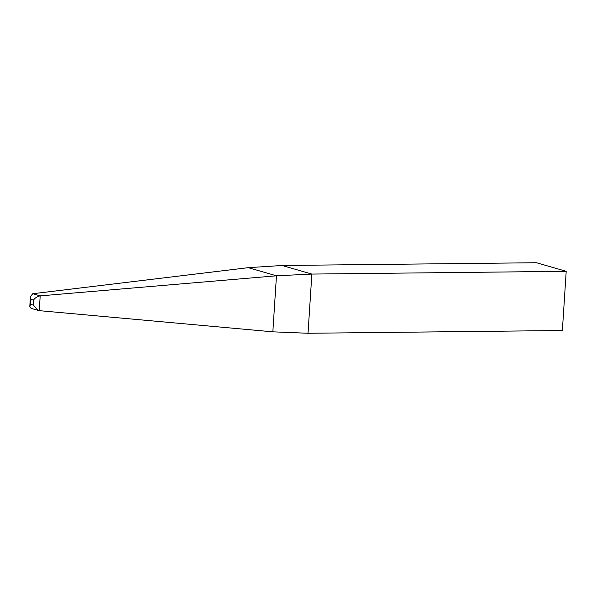 <?xml version="1.0" encoding="UTF-8"?>
<svg xmlns="http://www.w3.org/2000/svg" width="596" height="596" viewBox="0 0 596 596"><rect width="100%" height="100%" fill="white"/><g stroke="black" fill="none" stroke-linecap="round" stroke-linejoin="round"><path stroke-width="0.89" d="M566.2 271.314L536.422 262.732L282.079 265.488L311.857 274.071L566.2 271.314L562.371 330.512L308.028 333.268L272.841 331.83L276.462 275.799L40.193 295.869C37.503 296.301 35.246 297.717 33.436 300.116L30.947 299.393L30.627 304.347L29.8 306.478L31.148 308.4L39.239 310.658L272.841 331.83M30.947 299.393L30.441 296.532L32.758 293.724L248.279 267.671L282.079 265.488M30.627 304.347L33.115 305.07L38.449 310.501M308.028 333.268L311.857 274.071L276.462 275.799L248.279 267.671M33.115 305.07L33.436 300.116M32.758 293.724L40.193 295.869L39.239 310.658M30.441 296.532L29.8 306.478"/></g></svg>
